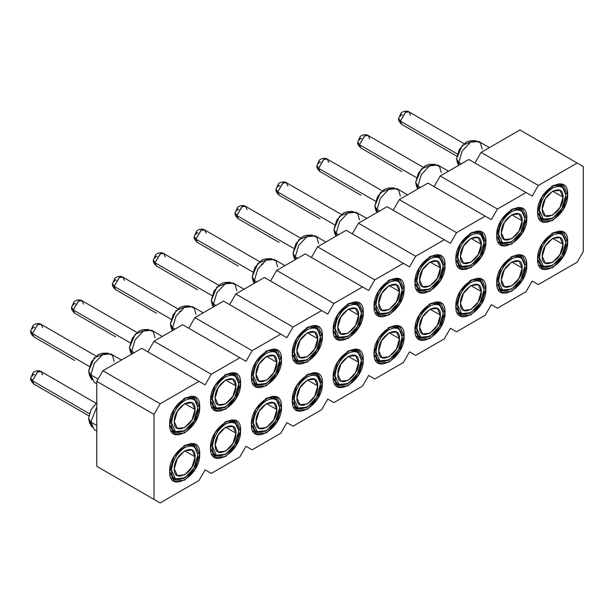 <?xml version="1.0" encoding="UTF-8"?>
<svg xmlns="http://www.w3.org/2000/svg" width="614" height="614" viewBox="0 0 614 614"><rect width="100%" height="100%" fill="white"/><g stroke="black" fill="none" stroke-linecap="round" stroke-linejoin="round"><path stroke-width="0.92" d="M368.661 290.483L374.793 279.861L317.553 246.813L311.421 257.435L317.553 246.813L374.793 279.861L368.661 290.483L362.529 286.945L333.909 303.462L327.776 314.084L321.644 310.546L293.024 327.07L286.892 337.692L280.759 334.146L252.139 350.671L246.007 361.293L239.874 357.755L211.262 374.279L205.13 384.901L198.997 381.355L160.154 403.782L154.022 414.404L154.022 499.382L160.154 502.92L198.997 480.493L205.13 469.871L211.262 473.417L239.874 456.893L246.007 446.271L252.139 449.809L280.759 433.284L286.892 422.67L293.024 426.208L321.644 409.684L327.776 399.062L333.909 402.6L362.529 386.083L368.661 375.461L374.793 378.999L403.413 362.475L409.546 351.853L415.678 355.399L444.298 338.874L450.43 328.252L456.563 331.79L485.183 315.266L491.315 304.644L497.447 308.19L526.06 291.665L532.192 281.043L538.324 284.581L577.168 262.163L583.3 251.54L583.3 166.563L577.168 163.025L538.324 185.443L532.192 196.066L526.06 192.527L497.447 209.052L491.315 219.674L485.183 216.128L456.563 232.652L450.43 243.274L444.298 239.736L415.678 256.261L409.546 266.883L403.413 263.337L374.793 279.861L403.413 263.337L346.173 230.296L317.553 246.813L346.173 230.296L409.546 266.883L415.678 256.261L444.298 239.736L450.43 243.274L456.563 232.652L485.183 216.128L491.315 219.674L497.447 209.052L526.06 192.527L532.192 196.066L538.324 185.443L577.168 163.025L583.3 166.563L583.3 251.54L577.168 262.163L538.324 284.581L532.192 281.043L526.06 291.665L497.447 308.19L491.315 304.644L485.183 315.266L456.563 331.79L450.43 328.252L444.298 338.874L415.678 355.399L409.546 351.853L403.413 362.475L374.793 378.999L368.661 375.461L374.793 378.999L368.661 375.461L362.529 386.083L333.909 402.6L327.776 399.062L321.644 409.684L293.024 426.208L286.892 422.67L280.759 433.284L252.139 449.809L246.007 446.271L239.874 456.893L211.262 473.417L205.13 469.871L198.997 480.493L160.154 502.92L154.022 499.382L154.022 414.404L96.782 381.355L102.914 370.733L141.757 348.315L205.13 384.901L211.262 374.279L239.874 357.755L246.007 361.293L252.139 350.671L280.759 334.146L286.892 337.692L293.024 327.07L321.644 310.546L327.776 314.084L333.909 303.462L362.529 286.945L368.661 290.483M169.664 424.259C168.727 402.416 200.64 383.988 199.711 406.913C200.64 428.756 168.727 447.176 169.664 424.259L174.061 433.983L184.684 432.931L195.306 421.718L199.711 406.913L195.306 397.181L184.684 398.233L174.061 409.454L169.664 424.259M210.541 400.658C209.612 378.807 241.525 360.387 240.596 383.305C241.525 405.148 209.612 423.576 210.541 400.658L214.946 410.382L225.568 409.331L236.19 398.118L240.596 383.305L236.19 373.581L225.568 374.632L214.946 385.845L210.541 400.658M251.425 377.05C250.497 355.207 282.409 336.787 281.481 359.704C282.409 381.547 250.497 399.967 251.425 377.05L255.831 386.774L266.453 385.722L277.075 374.509L281.481 359.704L277.075 349.972L266.453 351.024L255.831 362.245L251.425 377.05M292.31 353.449C291.381 331.598 323.294 313.178 322.358 336.096C323.294 357.939 291.381 376.367 292.31 353.449L296.716 363.173L307.338 362.122L317.96 350.909L322.358 336.096L317.96 326.372L307.338 327.423L296.708 338.636L292.31 353.449M333.195 329.841C332.266 307.998 364.171 289.578 363.242 312.495C364.171 334.338 332.266 352.758 333.195 329.841L337.593 339.573L348.222 338.521L358.845 327.3L363.242 312.495L358.845 302.763L348.222 303.823L337.593 315.036L333.195 329.841M169.664 471.468C168.727 449.625 200.64 431.197 199.711 454.114C200.64 475.965 168.727 494.385 169.664 471.468L174.061 481.192L184.684 480.14L195.306 468.927L199.711 454.114L195.306 444.39L184.684 445.442L174.061 456.662L169.664 471.468M210.541 447.867C209.612 426.016 241.525 407.596 240.596 430.514C241.525 452.357 209.612 470.784 210.541 447.867L214.946 457.591L225.568 456.54L236.19 445.319L240.596 430.514L236.19 420.79L225.568 421.841L214.946 433.054L210.541 447.867M251.425 424.259C250.497 402.416 282.409 383.996 281.481 406.913C282.409 428.756 250.497 447.176 251.425 424.259L255.831 433.983L266.453 432.931L277.075 421.718L281.481 406.913L277.075 397.181L266.453 398.233L255.831 409.454L251.425 424.259M292.31 400.658C291.381 378.807 323.294 360.387 322.358 383.305C323.294 405.148 291.381 423.576 292.31 400.658L296.716 410.382L307.338 409.331L317.96 398.118L322.358 383.305L317.96 373.581L307.338 374.632L296.708 385.845L292.31 400.658M333.195 377.05C332.266 355.207 364.171 336.787 363.242 359.704C364.171 381.547 332.266 399.967 333.195 377.05L337.593 386.782L348.222 385.722L358.845 374.509L363.242 359.704L358.845 349.972L348.222 351.031L337.593 362.245L333.195 377.05M374.079 306.24C373.151 284.397 405.056 265.969 404.127 288.887C405.056 310.738 373.151 329.158 374.079 306.24L378.477 315.964L389.099 314.913L399.729 303.7L404.127 288.887L399.729 279.163L389.099 280.214L378.477 291.427L374.079 306.24M414.964 282.632C414.036 260.789 445.941 242.369 445.012 265.286C445.941 287.129 414.036 305.549 414.964 282.632L419.362 292.364L429.984 291.312L440.614 280.091L445.012 265.286L440.614 255.562L429.984 256.614L419.362 267.827L414.964 282.632M455.849 259.031C454.913 237.188 486.825 218.761 485.897 241.686C486.825 263.529 454.913 281.949 455.849 259.031L460.247 268.755L470.869 267.704L481.491 256.491L485.897 241.686L481.491 231.954L470.869 233.005L460.247 244.226L455.849 259.031M496.726 235.431C495.797 213.58 527.71 195.16 526.781 218.077C527.71 239.921 495.797 258.348 496.726 235.431L501.131 245.155L511.754 244.103L522.376 232.89L526.781 218.077L522.376 208.353L511.754 209.405L501.131 220.618L496.726 235.431M537.611 211.822C536.682 189.979 568.595 171.559 567.658 194.477C568.595 216.32 536.682 234.74 537.611 211.822L542.016 221.547L552.638 220.495L563.261 209.282L567.658 194.477L563.261 184.745L552.638 185.796L542.016 197.017L537.611 211.822M374.079 353.449C373.151 331.606 405.056 313.178 404.127 336.096C405.056 357.947 373.151 376.367 374.079 353.449L378.477 363.173L389.099 362.122L399.729 350.909L404.127 336.096L399.729 326.372L389.099 327.423L378.477 338.636L374.079 353.449M414.964 329.841C414.036 307.998 445.941 289.578 445.012 312.495C445.941 334.338 414.036 352.758 414.964 329.841L419.362 339.573L429.984 338.521L440.614 327.3L445.012 312.495L440.614 302.771L429.984 303.823L419.362 315.036L414.964 329.841M455.849 306.24C454.913 284.397 486.825 265.969 485.897 288.887C486.825 310.738 454.913 329.158 455.849 306.24L460.247 315.964L470.869 314.913L481.491 303.7L485.897 288.887L481.491 279.163L470.869 280.214L460.247 291.427L455.849 306.24M496.726 282.632C495.797 260.789 527.71 242.369 526.781 265.286C527.71 287.129 495.797 305.557 496.726 282.632L501.131 292.364L511.754 291.312L522.376 280.091L526.781 265.286L522.376 255.562L511.754 256.614L501.131 267.827L496.726 282.632M537.611 259.031C536.682 237.188 568.595 218.768 567.658 241.686C568.595 263.529 536.682 281.949 537.611 259.031L542.016 268.755L552.638 267.704L563.261 256.491L567.658 241.686L563.261 231.954L552.638 233.005L542.016 244.226L537.611 259.031M352.306 233.834L358.438 223.212L387.058 206.688L444.298 239.736L387.058 206.688L358.438 223.212L415.678 256.261L358.438 223.212L352.306 233.834M393.19 210.226L399.323 199.611L427.943 183.087L485.183 216.128L427.943 183.087L399.323 199.611L456.563 232.652L399.323 199.611L393.19 210.226M434.075 186.625L440.207 176.003L468.827 159.479L526.06 192.527L468.827 159.479L440.207 176.003L497.447 209.052L440.207 176.003L434.075 186.625M474.96 163.025L481.092 152.402L519.928 129.976L577.168 163.025L519.928 129.976L481.092 152.402L538.324 185.443L481.092 152.402L474.96 163.025M102.914 469.871L96.782 466.333L96.782 381.355L96.782 466.333L160.154 502.92L102.914 469.871M147.89 351.853L154.022 341.231L182.642 324.706L239.874 357.755L182.642 324.706L154.022 341.231L211.262 374.279L154.022 341.231L147.89 351.853M188.774 328.252L194.907 317.63L223.527 301.106L280.759 334.146L223.527 301.106L194.907 317.63L252.139 350.671L194.907 317.63L188.774 328.252M229.659 304.644L235.791 294.022L264.411 277.497L321.644 310.546L264.411 277.497L235.791 294.022L293.024 327.07L235.791 294.022L229.659 304.644M270.544 281.043L276.676 270.421L305.288 253.897L362.529 286.945L305.288 253.897L276.676 270.421L333.909 303.462L276.676 270.421L270.544 281.043M409.546 351.853L415.678 355.399L409.546 351.853M450.43 328.252L456.563 331.79L450.43 328.252M491.315 304.644L497.447 308.19L491.315 304.644M532.192 281.043L538.324 284.581L532.192 281.043M205.13 469.871L211.262 473.417L205.13 469.871M246.007 446.271L252.139 449.809L246.007 446.271M286.892 422.67L293.024 426.208L286.892 422.67M327.776 399.062L333.909 402.6L327.776 399.062M160.154 403.782L198.997 381.355L141.757 348.315L102.914 370.733L160.154 403.782L102.914 370.733L96.782 381.355L154.022 414.404L160.154 403.782M402.155 287.751L404.127 288.887L402.155 287.751M443.039 264.143L445.012 265.286L443.039 264.143M483.924 240.542L485.897 241.686L483.924 240.542M524.801 216.942L526.781 218.077L524.801 216.942M565.686 193.333L567.658 194.477L565.686 193.333M402.155 334.96L404.127 336.096L402.155 334.96M443.039 311.352L445.012 312.495L443.039 311.352M483.924 287.751L485.897 288.887L483.924 287.751M524.801 264.15L526.781 265.286L524.801 264.15M565.686 240.542L567.658 241.686L565.686 240.542M361.27 358.561L363.242 359.704L361.27 358.561M320.385 382.169L322.358 383.305L320.385 382.169M279.5 405.77L281.481 406.913L279.5 405.77M238.616 429.378L240.596 430.514L238.616 429.378M197.739 452.978L199.711 454.114L197.739 452.978M361.27 311.352L363.242 312.495L361.27 311.352M320.385 334.96L322.358 336.096L320.385 334.96M279.5 358.561L281.481 359.704L279.5 358.561M238.616 382.169L240.596 383.305L238.616 382.169M197.739 405.77L199.711 406.913L197.739 405.77M197.769 408.034C196.994 399.3 192.635 396.782 184.684 400.474L183.663 398.709L184.684 400.474C176.74 405.961 172.38 413.514 171.605 423.138C170.792 443.093 198.575 427.052 197.769 408.034L193.932 420.928L184.684 430.69L175.435 431.604L171.605 423.138L169.556 423.138L171.605 423.138C171.014 416 178.213 403.536 184.684 400.474C192.573 396.882 196.933 399.399 197.769 408.034L197.769 406.852L194.369 398.21L185.551 397.765L193.64 397.719L197.769 406.936M171.053 430.744L173.693 432.271L169.687 425.249L174.483 432.663L183.663 431.281L184.684 430.69M238.654 384.425C237.879 375.699 233.512 373.182 225.568 376.873L224.547 375.1L225.568 376.873C217.625 382.353 213.258 389.913 212.482 399.53C211.677 419.492 239.46 403.452 238.654 384.425L234.817 397.319L225.568 407.09L216.32 408.003L212.482 399.53L210.441 399.53L212.482 399.53C211.899 392.4 219.098 379.936 225.568 376.873C233.458 373.281 237.818 375.799 238.654 384.425L238.654 383.243L235.254 374.609L226.436 374.156L234.517 374.118L238.654 383.328M211.937 407.143L214.57 408.663L210.571 401.64L215.368 409.054L224.547 407.681L225.568 407.09M279.531 360.825C278.756 352.098 274.397 349.573 266.453 353.273L265.432 351.5L266.453 353.273C258.509 358.753 254.142 366.305 253.367 375.929C252.561 395.884 280.345 379.843 279.531 360.825L275.701 373.719L266.453 383.481L257.205 384.402L253.367 375.929L251.326 375.929L253.367 375.929C252.784 368.791 259.983 356.327 266.453 353.273C274.343 349.673 278.702 352.19 279.531 360.825L279.531 359.643L276.139 351.001L267.32 350.556L275.402 350.51L279.531 359.727M252.814 383.535L255.455 385.062L251.456 378.04L256.253 385.454L265.432 384.072L266.453 383.481M320.416 337.216C319.641 328.49 315.281 325.973 307.338 329.664L306.317 327.899L307.338 329.664C299.386 335.152 295.027 342.704 294.252 352.329C293.446 372.284 321.229 356.243 320.416 337.216L316.586 350.11L307.338 359.881L298.082 360.794L294.252 352.329L292.21 352.329L294.252 352.329C293.669 345.191 300.86 332.727 307.338 329.664C315.228 326.072 319.587 328.59 320.416 337.216L317.024 327.4L308.205 326.947L316.287 326.909L320.416 336.119M293.699 359.934L296.339 361.454L292.333 354.431L297.138 361.846L306.317 360.472L307.338 359.881M361.301 313.616C360.525 304.889 356.166 302.372 348.222 306.064L347.194 304.291L348.222 306.064C340.271 311.544 335.912 319.096 335.137 328.72C334.331 348.675 362.114 332.634 361.301 313.616L357.471 326.51L348.222 336.272L338.966 337.193L335.137 328.72L333.095 328.72L335.137 328.72C334.553 321.582 341.745 309.126 348.222 306.064C356.112 302.464 360.472 304.981 361.301 313.616L361.301 312.434L357.908 303.8L349.09 303.347L357.171 303.301L361.301 312.518M334.584 336.326L337.224 337.853L333.218 330.831L338.015 338.245L347.194 336.863L348.222 336.272M197.769 455.243C196.994 446.508 192.635 443.991 184.684 447.683L183.663 445.917L184.684 447.683C176.74 453.17 172.38 460.723 171.605 470.347C170.792 490.302 198.575 474.261 197.769 455.243L193.932 468.137L184.684 477.899L175.435 478.813L171.605 470.347L169.556 470.347L171.605 470.347C171.014 463.209 178.213 450.745 184.684 447.683C192.573 444.091 196.933 446.608 197.769 455.243L197.769 454.061L194.369 445.419L185.551 444.973L193.64 444.927L197.769 454.145M171.053 477.953L173.693 479.48L169.687 472.458L174.483 479.872L183.663 478.49L184.684 477.899M238.654 431.634C237.879 422.908 233.512 420.39 225.568 424.082L224.547 422.309L225.568 424.082C217.625 429.562 213.258 437.122 212.482 446.739C211.677 466.701 239.46 450.653 238.654 431.634L234.817 444.528L225.568 454.299L216.32 455.212L212.482 446.739L210.441 446.739L212.482 446.739C211.899 439.609 219.098 427.144 225.568 424.082C233.458 420.49 237.818 423.008 238.654 431.634L238.654 430.452L235.254 421.818L226.436 421.365L234.517 421.327L238.654 430.537M211.937 454.352L214.57 455.872L210.571 448.849L215.368 456.263L225.568 454.299M279.531 408.034C278.756 399.307 274.397 396.782 266.453 400.481L265.432 398.709L266.453 400.481C258.509 405.961 254.142 413.514 253.367 423.138C252.561 443.093 280.345 427.052 279.531 408.034L275.701 420.928L266.453 430.69L257.205 431.611L253.367 423.138L251.326 423.138L253.367 423.138C252.784 416 259.983 403.536 266.453 400.481C274.343 396.882 278.702 399.399 279.531 408.034L279.531 406.852L276.139 398.21L267.32 397.765L275.402 397.719L279.531 406.936M252.814 430.744L255.455 432.271L251.456 425.249L256.253 432.663L265.432 431.281L266.453 430.69M308.205 374.156L316.287 374.118L320.416 383.328M293.699 407.143L296.339 408.663L292.333 401.64L297.138 409.054L306.317 407.681L307.338 407.09L298.082 408.003L294.252 399.537C293.669 392.4 300.86 379.936 307.338 376.873L306.317 375.1L307.338 376.873C315.228 373.281 319.587 375.799 320.416 384.425L320.416 383.251C319.518 373.941 314.821 371.232 306.317 375.1M361.301 360.825C360.525 352.098 356.166 349.581 348.222 353.273L347.194 351.5L348.222 353.273C340.271 358.753 335.912 366.305 335.137 375.929C334.331 395.884 362.114 379.843 361.301 360.825L357.471 373.719L348.222 383.481L338.966 384.402L335.137 375.929L333.095 375.929L335.137 375.929C334.553 368.791 341.745 356.335 348.222 353.273C356.112 349.673 360.472 352.19 361.301 360.825L361.301 359.643L357.908 351.001L349.09 350.556L357.171 350.51L361.301 359.727M334.584 383.535L337.224 385.062L333.218 378.04L338.015 385.454L347.194 384.072L348.222 383.481M402.185 290.008L398.356 302.909L389.099 312.672L379.851 313.585L376.021 305.12L373.972 305.12L376.021 305.12C375.208 325.075 402.999 309.034 402.185 290.008L402.185 288.833L402.185 290.008C401.41 281.281 397.051 278.764 389.099 282.455L388.079 280.69L389.099 282.455C396.989 278.863 401.356 281.381 402.185 290.008L398.793 280.191L389.974 279.746L398.056 279.7L402.185 288.91M375.469 312.726L378.109 314.253L374.103 307.23L378.899 314.637L388.079 313.263L389.099 312.672M430.851 256.138L438.941 256.099L443.07 265.309M416.353 289.125L418.994 290.645L414.987 283.622L419.784 291.036L428.963 289.654L429.984 289.064L420.736 289.985L416.906 281.511C416.315 274.374 423.514 261.917 429.984 258.855L428.963 257.082L429.984 258.855C437.874 255.263 442.233 257.78 443.07 266.407L443.07 265.225L439.67 256.591L430.859 256.138M471.736 232.537L479.818 232.491L483.955 241.709M457.238 265.517L459.878 267.044L455.872 260.021L460.669 267.435L469.848 266.054L470.869 265.463L461.621 266.376L457.791 257.911C457.2 250.773 464.399 238.309 470.869 235.246L469.848 233.481L470.869 235.246C478.759 231.655 483.118 234.172 483.955 242.806L483.955 241.624C483.057 232.322 478.352 229.605 469.848 233.481M524.84 219.198C524.064 210.472 519.697 207.954 511.754 211.646L510.733 209.873L511.754 211.646C503.81 217.126 499.443 224.686 498.668 234.302C497.862 254.265 525.645 238.224 524.84 219.198L521.002 232.092L511.754 241.862L502.505 242.776L498.668 234.302L496.626 234.302L498.668 234.302C498.084 227.172 505.284 214.708 511.754 211.646C519.644 208.054 524.003 210.571 524.84 219.198L524.84 218.016L521.439 209.382L512.621 208.929L520.703 208.89L524.84 218.1M498.123 241.916L500.755 243.436L496.757 236.413L501.554 243.827L510.733 242.453L511.754 241.862M565.717 195.597C564.941 186.871 560.582 184.346 552.638 188.045L551.618 186.272L552.638 188.045C544.687 193.525 540.328 201.077 539.553 210.702C538.747 230.657 566.53 214.616 565.717 195.597L561.887 208.491L552.638 218.254L543.39 219.175L539.553 210.702L537.511 210.702L539.553 210.702C538.969 203.564 546.168 191.1 552.638 188.045C560.528 184.446 564.888 186.963 565.717 195.597L565.717 194.415L562.324 185.773L553.506 185.328L561.587 185.282L565.717 194.5M539 218.308L541.64 219.835L537.641 212.812L542.438 220.226L551.618 218.845L552.638 218.254M402.185 337.216L398.356 350.11L389.099 359.881L379.851 360.794L376.021 352.329L373.972 352.329L376.021 352.329C375.208 372.284 402.999 356.243 402.185 337.216L402.185 336.042L402.185 337.216C401.41 328.49 397.051 325.973 389.099 329.664L388.079 327.899L389.099 329.664C396.989 326.072 401.356 328.59 402.185 337.216L398.793 327.4L389.974 326.947L398.056 326.909L402.185 336.119M375.469 359.934L378.109 361.454L374.103 354.439L378.899 361.846L388.079 360.472L389.099 359.881M430.851 303.347L438.941 303.301L443.07 312.518M416.353 336.334L418.994 337.853L414.987 330.831L419.784 338.245L428.963 336.863L429.984 336.272L420.736 337.193L416.906 328.72C416.315 321.582 423.514 309.126 429.984 306.064L428.963 304.291L429.984 306.064C437.874 302.472 442.233 304.989 443.07 313.616L443.07 312.434L439.67 303.8L430.859 303.347M483.955 290.015C483.18 281.281 478.82 278.764 470.869 282.455L469.848 280.69L470.869 282.455C462.925 287.943 458.566 295.495 457.791 305.12C456.977 325.075 484.761 309.034 483.955 290.015L480.117 302.909L470.869 312.672L461.621 313.585L457.791 305.12L455.741 305.12L457.791 305.12C457.2 297.982 464.399 285.518 470.869 282.455C478.759 278.863 483.118 281.381 483.955 290.015L483.955 288.833L480.555 280.191L471.736 279.746L479.818 279.7L483.955 288.918M457.238 312.726L459.878 314.253L455.872 307.23L460.669 314.644L469.848 313.263L470.869 312.672M524.84 266.407C524.064 257.68 519.697 255.163 511.754 258.855L510.733 257.082L511.754 258.855C503.81 264.335 499.443 271.895 498.668 281.511C497.862 301.474 525.645 285.426 524.84 266.407L521.002 279.301L511.754 289.071L502.505 289.985L498.668 281.511L496.626 281.511L498.668 281.511C498.084 274.381 505.284 261.917 511.754 258.855C519.644 255.263 524.003 257.78 524.84 266.407L524.84 265.225L521.439 256.591L512.621 256.138L520.703 256.099L524.84 265.309M498.123 289.125L500.755 290.645L496.757 283.622L501.554 291.036L511.754 289.071M565.717 242.806C564.941 234.072 560.582 231.555 552.638 235.254L551.618 233.481L552.638 235.254C544.687 240.734 540.328 248.286 539.553 257.911C538.747 277.866 566.53 261.825 565.717 242.806L561.887 255.7L552.638 265.463L543.39 266.384L539.553 257.911L537.511 257.911L539.553 257.911C538.969 250.773 546.168 238.309 552.638 235.246C560.528 231.655 564.888 234.172 565.717 242.806L565.717 241.624L562.324 232.982L553.506 232.537L561.587 232.491L565.717 241.709M539 265.517L541.64 267.044L537.641 260.021L542.438 267.435L551.618 266.054L552.638 265.463M292.21 399.537L294.252 399.537L292.21 399.537M320.416 384.425C319.641 375.699 315.281 373.182 307.338 376.873C299.386 382.361 295.027 389.913 294.252 399.537C293.446 419.492 321.229 403.452 320.416 384.425L316.586 397.319L307.338 407.09M389.099 282.455C381.156 287.943 376.796 295.495 376.021 305.12C375.438 297.982 382.629 285.518 389.107 282.455M414.857 281.511L416.906 281.511L414.857 281.511M443.07 266.407C442.295 257.68 437.935 255.163 429.984 258.855C422.041 264.335 417.681 271.887 416.906 281.511C416.092 301.466 443.876 285.426 443.07 266.407L439.24 279.301L429.984 289.064M455.741 257.911L457.791 257.911L455.741 257.911M483.955 242.806C483.18 234.072 478.82 231.555 470.869 235.246C462.925 240.734 458.566 248.286 457.791 257.911C456.977 277.866 484.761 261.825 483.955 242.806L480.117 255.7L470.869 265.463M389.099 329.664C381.156 335.152 376.796 342.704 376.021 352.329C375.438 345.191 382.629 332.727 389.107 329.664M414.857 328.72L416.906 328.72L414.857 328.72M443.07 313.616C442.295 304.889 437.935 302.372 429.984 306.064C422.041 311.544 417.681 319.096 416.906 328.72C416.092 348.675 443.876 332.634 443.07 313.616L439.24 326.51L429.984 336.272M195.091 409.576C195.736 424.704 173.639 437.46 174.276 421.588C173.639 406.46 195.736 393.704 195.091 409.576L184.684 403.567L195.091 409.576L192.044 402.838L184.684 403.567L177.331 411.334L174.276 421.588L177.331 428.326L184.684 427.597L192.044 419.83L195.091 409.576M235.976 385.976C236.62 401.103 214.516 413.859 215.161 397.987C214.516 382.86 236.62 370.104 235.976 385.976L225.568 379.966L235.976 385.976L232.929 379.237L225.568 379.966L218.208 387.733L215.161 397.987L218.208 404.726L225.568 403.997L232.929 396.23L235.976 385.976M276.86 362.367C277.497 377.495 255.401 390.258 256.046 374.387C255.401 359.259 277.497 346.496 276.86 362.367L266.453 356.358L276.86 362.367L273.806 355.636L266.453 356.358L259.093 364.125L256.046 374.387L259.093 381.117L266.453 380.388L273.806 372.621L276.86 362.367M317.737 338.767C318.382 353.894 296.286 366.65 296.93 350.778C296.286 335.651 318.382 322.895 317.737 338.767L307.338 332.757L317.737 338.767L314.69 332.028L307.338 332.757L299.977 340.524L296.93 350.778L299.977 357.517L307.338 356.788L314.69 349.021L317.737 338.767M358.622 315.159C359.267 330.286 337.17 343.049 337.815 327.178C337.17 312.05 359.267 299.287 358.622 315.159L348.222 309.157L358.622 315.159L355.575 308.428L348.222 309.157L340.862 316.924L337.815 327.178L340.862 333.909L348.222 333.179L355.575 325.42L358.622 315.159M195.091 456.785C195.736 471.913 173.639 484.669 174.276 468.797C173.639 453.669 195.736 440.913 195.091 456.785L184.684 450.776L195.091 456.785L192.044 450.047L184.684 450.776L177.331 458.543L174.276 468.797L177.331 475.535L184.684 474.806L192.044 467.039L195.091 456.785M235.976 433.185C236.62 448.312 214.516 461.068 215.161 445.196C214.516 430.069 236.62 417.313 235.976 433.185L225.568 427.175L235.976 433.185L232.929 426.446L225.568 427.175L218.208 434.942L215.161 445.196L218.208 451.935L225.568 451.206L232.929 443.438L235.976 433.185M276.86 409.576C277.497 424.704 255.401 437.46 256.046 421.595C255.401 406.468 277.497 393.704 276.86 409.576L266.453 403.567L276.86 409.576L273.806 402.838L266.453 403.567L259.093 411.334L256.046 421.595L259.093 428.326L266.453 427.597L273.806 419.83L276.86 409.576M317.737 385.976C318.382 401.103 296.286 413.859 296.93 397.987C296.286 382.86 318.382 370.104 317.737 385.976L307.338 379.966L317.737 385.976L314.69 379.237L307.338 379.966L299.977 387.733L296.93 397.987L299.977 404.726L307.338 403.997L314.69 396.23L317.737 385.976M358.622 362.367C359.267 377.495 337.17 390.258 337.815 374.387C337.17 359.259 359.267 346.496 358.622 362.367L348.222 356.366L358.622 362.367L355.575 355.636L348.222 356.366L340.862 364.133L337.815 374.387L340.862 381.117L348.222 380.388L355.575 372.621L358.622 362.367M399.507 291.558C400.151 306.685 378.055 319.441 378.7 303.569C378.055 288.442 400.151 275.686 399.507 291.558L389.099 285.548L399.507 291.558L396.46 284.819L389.099 285.548L381.747 293.315L378.7 303.569L381.747 310.308L389.099 309.579L396.46 301.812L399.507 291.558M440.391 267.95C441.036 283.085 418.94 295.841 419.585 279.969C418.94 264.841 441.036 252.085 440.391 267.95L429.984 261.948L440.391 267.95L437.345 261.219L429.984 261.948L422.632 269.715L419.585 279.969L422.632 286.707L429.984 285.978L437.345 278.211L440.391 267.95M481.276 244.349C481.921 259.476 459.825 272.232 460.462 256.36C459.825 241.233 481.921 228.477 481.276 244.349L470.869 238.339L481.276 244.349L478.229 237.61L470.869 238.339L463.516 246.107L460.462 256.36L463.516 263.099L470.869 262.37L478.229 254.603L481.276 244.349M522.161 220.748C522.806 235.876 500.702 248.632 501.346 232.76C500.702 217.632 522.806 204.876 522.161 220.748L511.754 214.739L522.161 220.748L519.114 214.01L511.754 214.739L504.393 222.506L501.346 232.76L504.393 239.498L511.754 238.769L519.114 231.002L522.161 220.748M563.046 197.14C563.683 212.267 541.586 225.031 542.231 209.159C541.586 194.032 563.683 181.268 563.046 197.14L552.638 191.131L563.046 197.14L559.991 190.409L552.638 191.131L545.278 198.898L542.231 209.159L545.278 215.89L552.638 215.161L559.991 207.394L563.046 197.14M399.507 338.767C400.151 353.894 378.055 366.65 378.7 350.778C378.055 335.651 400.151 322.895 399.507 338.767L389.099 332.757L399.507 338.767L396.46 332.028L389.099 332.757L381.747 340.524L378.7 350.778L381.747 357.517L389.099 356.788L396.46 349.021L399.507 338.767M440.391 315.159C441.036 330.286 418.94 343.049 419.585 327.178C418.94 312.05 441.036 299.294 440.391 315.159L429.984 309.157L440.391 315.159L437.345 308.428L429.984 309.157L422.632 316.924L419.585 327.178L422.632 333.916L429.984 333.187L437.345 325.42L440.391 315.159M481.276 291.558C481.921 306.685 459.825 319.441 460.462 303.569C459.825 288.442 481.921 275.686 481.276 291.558L470.869 285.548L481.276 291.558L478.229 284.819L470.869 285.548L463.516 293.315L460.462 303.569L463.516 310.308L470.869 309.579L478.229 301.812L481.276 291.558M522.161 267.957C522.806 283.085 500.702 295.841 501.346 279.969C500.702 264.841 522.806 252.085 522.161 267.957L511.754 261.948L522.161 267.957L519.114 261.219L511.754 261.948L504.393 269.715L501.346 279.969L504.393 286.707L511.754 285.978L519.114 278.211L522.161 267.957M563.046 244.349C563.683 259.476 541.586 272.232 542.231 256.368C541.586 241.233 563.683 228.477 563.046 244.349L552.638 238.339L563.046 244.349L559.991 237.61L552.638 238.339L545.278 246.107L542.231 256.368L545.278 263.099L552.638 262.37L559.991 254.603L563.046 244.349M121.442 360.042L110.75 353.871L102.507 354.685L94.272 363.381L90.857 374.87L98.117 379.061L90.857 374.87L94.272 382.415L96.782 383.865M134.19 352.682L131.741 351.262L132.002 353.948L131.741 351.262L134.19 352.682M162.326 336.441L151.635 330.263L143.392 331.084L135.157 339.78L131.741 351.262L129.493 347.608L130.414 351.814L131.665 354.14M175.074 329.073L172.626 327.661L172.887 330.34L172.626 327.661L175.074 329.073M203.203 312.833L192.512 306.662L184.277 307.476L176.034 316.172L172.626 327.661L170.377 324L171.298 328.214L172.549 330.539M215.959 305.473L213.511 304.053L213.772 306.739L213.511 304.053L215.959 305.473M244.088 289.232L233.397 283.062L225.161 283.875L216.919 292.571L213.511 304.053L211.262 300.399L212.183 304.605L213.426 306.931M256.844 281.864L254.388 280.452L254.649 283.131L254.388 280.452L256.844 281.864M284.973 265.624L274.281 259.453L266.046 260.267L257.803 268.97L254.388 280.452L252.139 276.791L253.068 281.005L254.311 283.33M91.049 424.397L88.608 418.418L90.933 409.837L96.782 402.723L90.872 409.96L88.608 418.418L90.857 422.079L88.608 418.418L89.529 422.632L91.977 427.183L90.857 422.079L96.782 406.936L90.857 422.079L96.782 425.502L90.857 422.079L94.272 429.616L96.782 431.074M297.729 258.264L295.273 256.844L295.534 259.53L295.273 256.844L297.729 258.264M325.857 242.023L315.166 235.853L306.923 236.666L298.688 245.362L295.273 256.844L293.024 253.191L293.952 257.404L295.196 259.722M338.613 234.663L336.157 233.243L336.418 235.922L336.157 233.243L338.613 234.663M366.742 218.423L356.051 212.244L347.808 213.066L339.573 221.761L336.157 233.243L333.909 229.582L334.83 233.796L336.081 236.121M379.498 211.055L377.042 209.643L377.303 212.321L377.042 209.643L379.498 211.055M407.627 194.815L396.936 188.644L388.693 189.457L380.457 198.153L377.042 209.643L374.793 205.982L375.714 210.195L376.965 212.521M420.375 187.454L417.927 186.034L418.188 188.721L417.927 186.034L420.375 187.454M448.512 171.214L437.82 165.036L429.577 165.857L421.342 174.553L417.927 186.034L415.678 182.381L416.599 186.587L417.85 188.912M461.26 163.846L458.811 162.434L459.072 165.112L458.811 162.434L461.26 163.846M489.389 147.606L478.697 141.435L470.462 142.248L462.219 150.944L458.811 162.434L456.563 158.773L457.484 162.986L458.735 165.312M107.496 353.104L102.323 353.265L98.217 354.57L91.425 361.738L88.608 371.209L89.529 375.423L91.977 379.974L90.857 374.87L88.608 371.209L90.857 374.87L94.272 363.381L102.507 354.685L107.496 353.104L112.469 355.406L114.158 361.416M148.373 329.495L143.208 329.657L139.102 330.961L132.309 338.137L129.493 347.608L131.741 351.262L135.157 339.78L143.392 331.084L148.373 329.495L153.354 331.806L155.043 337.807M189.258 305.895L184.093 306.056L179.986 307.361L173.186 314.529L170.377 324L172.626 327.661L176.034 316.172L184.277 307.476L189.258 305.895L194.239 308.197L195.927 314.207M230.143 282.286L224.977 282.448L220.863 283.752L214.071 290.929L211.262 300.399L213.511 304.053L216.919 292.571L225.161 283.875L230.143 282.286L235.116 284.597L236.812 290.599M271.027 258.686L265.862 258.847L261.748 260.152L254.956 267.32L252.139 276.791L254.388 280.452L257.803 268.97L266.046 260.267L271.027 258.686L276.001 260.988L277.697 266.998M311.912 235.085L306.747 235.239L302.633 236.551L295.841 243.72L293.024 253.191L295.273 256.844L298.688 245.362L306.923 236.666L311.912 235.085L316.885 237.388L318.582 243.39M352.797 211.477L347.624 211.638L343.518 212.943L336.725 220.119L333.909 229.582L336.157 233.243L339.573 221.761L347.808 213.066L352.797 211.477L357.77 213.779L359.459 219.789M393.681 187.876L388.508 188.037L384.402 189.342L377.61 196.511L374.793 205.982L377.042 209.643L380.457 198.153L388.693 189.457L393.681 187.876L398.655 190.179L400.343 196.188M434.559 164.268L429.393 164.429L425.287 165.734L418.495 172.91L415.678 182.381L417.927 186.034L421.342 174.553L429.577 165.857L434.559 164.268L439.54 166.578L441.228 172.58M475.443 140.667L470.278 140.829L466.172 142.133L459.372 149.302L456.563 158.773L458.811 162.434L462.219 150.944L470.462 142.248L475.443 140.667L480.417 142.97L482.113 148.979M91.049 377.188L88.608 371.209L94.287 357.801L104.618 353.695M131.933 353.587L129.493 347.608L135.172 334.2L145.495 330.086M172.818 329.979L170.377 324L176.057 310.592L186.38 306.486M213.703 306.378L211.262 300.399L216.942 286.991L227.264 282.877M254.58 282.77L252.139 276.791L257.826 263.391L268.149 259.277M295.464 259.169L293.024 253.191L298.711 239.782L309.034 235.669M336.349 235.561L333.909 229.582L339.588 216.182L349.919 212.068M377.234 211.96L374.793 205.982L380.473 192.573L390.796 188.467M418.119 188.36L415.678 182.381L421.357 168.973L431.68 164.859M459.003 164.752L456.563 158.773L462.242 145.364L472.565 141.258M89.368 366.451L32.396 333.563L33.893 336.871L32.396 333.563L89.368 366.451M96.076 356.082L41.115 324.353L37.508 324.706L32.396 333.563L30.7 331.199L32.396 333.563L37.761 324.568L41.115 324.353L42.612 327.661M130.252 342.85L73.273 309.955L74.778 313.263L73.273 309.955L130.252 342.85M136.96 332.481L82 300.745L78.385 301.106L73.273 309.955L71.585 307.599L73.273 309.955L78.638 300.967L82 300.745L83.496 304.053M171.129 319.242L114.158 286.354L115.655 289.662L114.158 286.354L171.129 319.242M177.845 308.873L122.884 277.144L119.269 277.497L114.158 286.354L112.469 283.99L114.158 286.354L119.523 277.359L122.884 277.144L124.381 280.452M212.014 295.641L155.043 262.746L156.539 266.054L155.043 262.746L212.014 295.641M218.73 285.272L163.769 253.536L160.154 253.897L155.043 262.746L153.354 260.39L155.043 262.746L160.407 253.759L163.769 253.536L165.266 256.844M252.899 272.04L195.927 239.145L197.424 242.453L195.927 239.145L252.899 272.04M259.615 261.664L204.654 229.935L201.039 230.296L195.927 239.145L194.231 236.781L195.927 239.145L201.292 230.158L204.654 229.935L206.15 233.243M89.368 413.659L32.396 380.772L33.893 384.08L32.396 380.772L89.368 413.659M96.076 403.291L41.115 371.562L37.508 371.915L32.396 380.772L30.7 378.408L32.396 380.772L37.761 371.777L41.115 371.562L42.612 374.87M197.378 289.631L156.539 266.054C153.984 263.721 152.917 261.833 153.354 260.39L153.354 260.229M293.784 248.432L236.812 215.537L238.309 218.853L236.812 215.537L293.784 248.432M300.492 238.063L245.539 206.335L241.924 206.688L236.812 215.537L235.116 213.181L236.812 215.537L242.177 206.55L245.539 206.335L247.035 209.643M334.668 224.831L277.697 191.936L279.193 195.244L277.697 191.936L334.668 224.831M341.376 214.455L286.416 182.726L282.808 183.087L277.697 191.936L276.001 189.58L277.697 191.936L283.062 182.949L286.416 182.726L287.912 186.034M375.553 201.223L318.582 168.336L320.078 171.644L318.582 168.336L375.553 201.223M382.261 190.854L327.3 159.126L323.685 159.479L318.582 168.336L316.885 165.972L318.582 168.336L323.946 159.341L327.3 159.126L328.797 162.434M416.438 177.623L359.459 144.727L360.963 148.035L359.459 144.727L416.438 177.623M423.146 167.254L368.185 135.517L364.57 135.878L359.459 144.727L357.77 142.371L359.459 144.727L364.823 135.74L368.185 135.517L369.682 138.825M457.315 154.014L400.343 121.127L401.84 124.435L400.343 121.127L457.315 154.014M464.031 143.645L409.07 111.917L405.455 112.27L400.343 121.127L398.655 118.763L400.343 121.127L405.708 112.132L409.07 111.917L410.566 115.225M401.794 171.613L360.963 148.035C358.399 145.702 357.333 143.814 357.77 142.371L357.778 142.21M41.115 324.353C38.329 322.365 33.371 324.522 32.956 325.727L30.708 330.9L32.396 333.264L30.715 331.146M30.708 331.046L30.7 331.199C30.27 332.642 31.329 334.538 33.893 336.871L74.701 360.433M82 300.745C79.214 298.765 74.256 300.914 73.841 302.119L71.592 307.292L73.281 309.663L71.6 307.537M71.592 307.437L71.585 307.599C71.147 309.042 72.214 310.93 74.778 313.263L115.585 336.825M122.884 277.144C120.098 275.164 115.14 277.313 114.726 278.518L112.477 283.691L114.166 286.055L112.477 283.937M112.477 283.837L112.469 283.99C112.032 285.441 113.099 287.329 115.655 289.662L156.47 313.224M163.769 253.536C160.983 251.556 156.025 253.705 155.611 254.917L153.354 260.09L155.05 262.454L153.362 260.336M204.654 229.935C201.86 227.955 196.91 230.104 196.488 231.309L194.239 236.482L195.935 238.846L194.247 236.728M194.239 236.628L194.231 236.781C193.801 238.232 194.861 240.12 197.424 242.453L238.232 266.016M41.115 371.562C38.329 369.574 33.371 371.731 32.956 372.936L30.708 378.109L32.396 380.473L30.715 378.354M30.708 378.255L30.7 378.408C30.27 379.851 31.329 381.747 33.893 384.08L88.846 415.808M245.539 206.335C242.745 204.347 237.787 206.496 237.372 207.709L235.124 212.881L236.82 215.245L235.131 213.127M235.124 213.027L235.116 213.181C234.686 214.624 235.745 216.512 238.309 218.853L279.117 242.407M286.416 182.726C283.63 180.746 278.672 182.895 278.257 184.1L276.008 189.273L277.705 191.637L276.016 189.519M276.008 189.419L276.001 189.58C275.571 191.023 276.63 192.911 279.193 195.244L320.001 218.807M327.3 159.126C324.514 157.138 319.556 159.295 319.142 160.5L316.893 165.673L318.582 168.036L316.901 165.918M316.893 165.818L316.885 165.972C316.448 167.415 317.515 169.31 320.078 171.644L360.886 195.206M368.185 135.517C365.399 133.537 360.441 135.686 360.027 136.891L357.778 142.064L359.466 144.436L357.785 142.31M409.07 111.917C406.284 109.937 401.326 112.086 400.911 113.291L398.663 118.464L400.351 120.828L398.663 118.709M398.663 118.609L398.655 118.763C398.217 120.214 399.284 122.102 401.84 124.435L456.801 156.163M32.396 328.782C33.11 326.901 33.785 326.525 34.438 327.661M73.281 305.173C73.995 303.301 74.67 302.925 75.322 304.053M114.166 281.573C114.872 279.692 115.555 279.324 116.207 280.452M155.043 257.972C155.756 256.092 156.44 255.716 157.092 256.844M195.927 234.364C196.641 232.483 197.324 232.115 197.969 233.243M32.396 375.991C33.11 374.11 33.785 373.734 34.438 374.87M236.812 210.763C237.526 208.883 238.209 208.507 238.854 209.643M277.697 187.155C278.411 185.282 279.094 184.906 279.738 186.034M318.582 163.554C319.295 161.674 319.971 161.298 320.623 162.434M359.466 139.946C360.18 138.073 360.855 137.697 361.508 138.825M400.343 116.345C401.057 114.465 401.74 114.097 402.393 115.225M191 396.199L193.64 397.719M231.885 372.591L234.517 374.118M272.762 348.99L275.402 350.51M313.647 325.382L316.287 326.909M354.531 301.781L357.171 303.301M191 443.408L193.64 444.927M231.885 419.799L234.517 421.327M272.762 396.199L275.402 397.719M313.647 372.591L316.287 374.118M354.531 348.99L357.171 350.51M395.416 278.173L398.056 279.7M436.301 254.572L438.941 256.099M477.185 230.971L479.818 232.491M518.07 207.363L520.703 208.89M558.947 183.763L561.587 185.282M395.416 325.382L398.056 326.909M436.301 301.781L438.941 303.301M477.185 278.18L479.818 279.7M518.07 254.572L520.703 256.099M558.947 230.971L561.587 232.491M181.552 311.014L179.441 311.482M263.322 263.805L261.203 264.273"/></g></svg>
